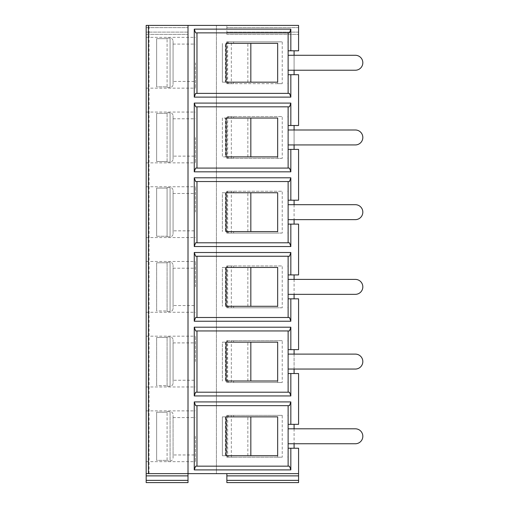 <?xml version="1.0" encoding="UTF-8"?>
<svg xmlns="http://www.w3.org/2000/svg" width="508" height="508" viewBox="0 0 508 508"><rect width="100%" height="100%" fill="white"/><g stroke="black" fill="none" stroke-linecap="round" stroke-linejoin="round"><path stroke-width="0.38" stroke-dasharray="2.54 1.91" d="M156.635 86.843L156.635 38.659L156.635 86.843L156.635 38.659L156.635 86.843L167.094 86.843L167.094 87.408L167.094 38.659L167.094 86.843L156.635 86.843M146.177 137.458L146.177 162.858L146.177 137.458M146.177 212.166L146.177 186.766L146.177 212.166M146.177 286.868L146.177 261.468L146.177 286.868M146.177 361.575L146.177 336.175L146.177 361.575M146.177 62.751L146.177 88.151L146.177 62.751M188.011 475.875L146.177 475.875L146.177 482.6L188.011 482.6L188.011 25.4L188.011 32.125L188.011 25.4L146.177 25.4L146.177 473.634L216.395 473.634L216.395 25.4L298.577 25.4L226.86 25.4L226.86 32.125L226.86 25.4L298.577 25.4L298.577 50.8L294.094 50.8L294.094 74.708L298.577 74.708L298.577 125.508L294.094 125.508L294.094 149.409L288.119 149.409L288.119 125.508L294.094 125.508M146.177 475.875L146.177 473.634L188.011 473.634L146.177 473.634M149.06 473.634L149.06 25.4L146.177 25.4L146.177 32.125L146.177 27.642L188.011 27.642L146.177 27.642M146.177 34.366L146.177 32.125L146.177 34.366L188.011 34.366L188.011 32.125L188.011 34.366L146.177 34.366M146.177 436.283L146.177 410.883L146.177 436.283M149.06 25.4L216.395 25.4L216.395 473.634L298.577 473.634L298.577 448.234L294.094 448.234L294.094 424.332L298.577 424.332L298.577 373.532L294.094 373.532L294.094 349.625L288.119 349.625L288.119 373.532L294.094 373.532M188.011 25.4L146.177 25.4M288.119 354.108L288.119 369.049L355.359 369.049A7.468 7.468 0 0 0 362.826 361.575A7.468 7.468 0 0 0 355.359 354.108L288.119 354.108L288.119 369.049M167.094 386.232L167.094 336.925L167.094 337.483L156.635 337.483L167.094 337.483L167.094 385.667L156.635 385.667L156.635 337.483L156.635 385.667L156.635 337.483L156.635 385.667L167.094 385.667L167.094 386.232L170.078 386.232C171.894 386.055 172.891 385.058 173.069 383.242L173.069 339.909L173.069 383.242M167.094 311.525L167.094 262.217L167.094 262.776L156.635 262.776L167.094 262.776L167.094 310.959L156.635 310.959L156.635 262.776L156.635 310.959L156.635 262.776L156.635 310.959L167.094 310.959L167.094 311.525L170.078 311.525C171.894 311.347 172.891 310.35 173.069 308.534L173.069 265.208L173.069 308.534M156.635 38.659L167.094 38.659L167.094 38.1L167.094 38.659L156.635 38.659M167.094 87.408L170.078 87.408C171.894 87.23 172.891 86.233 173.069 84.417L173.069 41.091L173.069 84.417M355.359 70.225A7.468 7.468 0 0 0 362.826 62.751A7.468 7.468 0 0 0 355.359 55.283L288.119 55.283L288.119 70.225L355.359 70.225M195.478 62.751L195.478 88.151L195.478 62.751M173.069 81.432L173.069 44.075L173.069 81.432L195.478 81.432M195.478 361.575L195.478 336.175L195.478 361.575M173.069 380.251L173.069 342.9L173.069 380.251L195.478 380.251M277.66 382.492L277.66 381L233.597 381L233.597 382.492L282.226 382.492L231.337 382.492L231.337 340.658L282.226 340.658L282.226 382.492M226.066 342.151L277.66 342.151L277.66 340.658M156.635 161.55L156.635 113.367L156.635 161.55L167.094 161.55L167.094 113.367L167.094 162.109L167.094 161.55L156.635 161.55L156.635 113.367L167.094 113.367L167.094 112.808L167.094 113.367L156.635 113.367L156.635 161.55M167.094 236.817L167.094 236.258L156.635 236.258L156.635 188.074L156.635 236.258L156.635 188.074L156.635 236.258L167.094 236.258L167.094 188.074L167.094 236.817L170.078 236.817C171.894 236.639 172.891 235.642 173.069 233.832L173.069 190.5L173.069 233.832M156.635 188.074L167.094 188.074L167.094 187.509L167.094 188.074L156.635 188.074M167.094 162.109L170.078 162.109C171.894 161.938 172.891 160.941 173.069 159.125L173.069 115.792L173.069 159.125M195.478 137.458L195.478 162.858L195.478 137.458M195.478 212.166L195.478 186.766L195.478 212.166M231.337 158.375L231.337 116.542L282.226 116.542L282.226 158.375L227.673 158.375L233.597 158.375L233.597 156.883L250.831 156.883L226.066 156.883M277.66 158.375L277.66 156.883L233.597 156.883M226.066 118.034L277.66 118.034L277.66 116.542M226.066 43.332L277.66 43.332L277.66 41.834L282.226 41.834L282.226 83.668L277.66 83.668L277.66 82.175L226.066 82.175M227.673 158.375L227.673 116.542L282.226 116.542M233.597 118.034L233.597 116.542M277.66 118.034L277.66 156.883M355.359 129.991L288.119 129.991L288.119 144.932L355.359 144.932A7.468 7.468 0 0 0 362.826 137.458A7.468 7.468 0 0 0 355.359 129.991M294.094 129.991L294.094 144.932M288.119 149.409L288.119 168.091L195.618 168.091M289.477 168.091L288.119 168.091M294.094 55.283L294.094 70.225M294.094 204.692L294.094 219.634M294.094 200.209L294.094 224.117L288.119 224.117L288.119 200.209L298.577 200.209L298.577 149.409L294.094 149.409M288.119 129.991L288.119 144.932M195.618 181.534L288.119 181.534L288.119 200.209M196.977 168.091L196.977 106.832L288.119 106.832L288.011 116.542A10.458 10.458 0 0 1 288.119 117.729L288.119 125.508M195.618 106.832L196.977 106.832M288.119 106.832L289.477 106.832M231.337 233.083L231.337 191.249L282.226 191.249L282.226 233.083L233.597 233.083L233.597 231.591L277.66 231.591L277.66 233.083L227.673 233.083L227.673 191.249L282.226 191.249M226.066 192.742L277.66 192.742L277.66 191.249M288.119 192.437A10.458 10.458 0 0 0 288.011 191.249L288.119 191.249M227.673 191.249L231.337 191.249M282.226 158.375L233.597 158.375M288.011 233.083A10.458 10.458 0 0 0 288.119 231.896L288.011 233.083M288.119 158.375L288.011 158.375A10.458 10.458 0 0 0 288.119 157.188M288.119 117.729L288.119 116.542M288.119 181.534L289.477 181.534M355.359 204.692L288.119 204.692L288.119 219.634L355.359 219.634A7.468 7.468 0 0 0 362.826 212.166A7.468 7.468 0 0 0 355.359 204.692M277.66 192.742L277.66 231.591M288.119 233.083L288.119 242.792L195.618 242.792M196.977 242.792L196.977 181.534M233.597 192.742L233.597 191.249M282.226 233.083L277.66 233.083M227.673 233.083L233.597 233.083M195.478 286.868L195.478 261.468L195.478 286.868M173.069 230.842L173.069 193.491L173.069 230.842L195.478 230.842M173.069 156.134L173.069 118.783L173.069 156.134L195.478 156.134M173.069 305.549L173.069 268.192L173.069 305.549L195.478 305.549M226.066 231.591L233.597 231.591M288.119 224.117L288.119 231.896M289.477 242.792L288.119 242.792M294.094 279.4L294.094 294.342M294.094 274.917L294.094 298.825L288.119 298.825L288.119 274.917L298.577 274.917L298.577 224.117L294.094 224.117M288.119 204.692L288.119 219.634M195.618 256.242L288.119 256.242L288.119 274.917M231.337 307.791L231.337 265.951L282.226 265.951L282.226 307.791L233.597 307.791L233.597 306.292L277.66 306.292L277.66 307.791L227.673 307.791L227.673 265.951L282.226 265.951M226.066 267.449L277.66 267.449L277.66 265.951M288.119 267.138A10.458 10.458 0 0 0 288.011 265.951L288.119 265.951M227.673 265.951L231.337 265.951M288.011 307.791A10.458 10.458 0 0 0 288.119 306.603L288.011 307.791M288.119 256.242L289.477 256.242M355.359 279.4L288.119 279.4L288.119 294.342L355.359 294.342A7.468 7.468 0 0 0 362.826 286.868A7.468 7.468 0 0 0 355.359 279.4M277.66 267.449L277.66 306.292M288.119 307.791L288.119 317.5L195.618 317.5M196.977 317.5L196.977 256.242M233.597 267.449L233.597 265.951M282.226 307.791L277.66 307.791M227.673 307.791L233.597 307.791M226.066 306.292L233.597 306.292M288.119 298.825L288.119 306.603M289.477 317.5L288.119 317.5M294.094 354.108L294.094 369.049M288.119 279.4L288.119 294.342M195.618 330.949L288.119 330.949L288.119 349.625M288.119 341.846A10.458 10.458 0 0 0 288.011 340.658L288.119 340.658M231.337 382.492L227.673 382.492L227.673 340.658L282.226 340.658M227.673 340.658L231.337 340.658M288.011 382.492A10.458 10.458 0 0 0 288.119 381.305L288.011 382.492M294.094 349.625L298.577 349.625L298.577 298.825L294.094 298.825M288.119 330.949L289.477 330.949M277.66 342.151L277.66 381M289.477 392.208L195.618 392.208M196.977 392.208L196.977 330.949M233.597 342.151L233.597 340.658M227.673 382.492L233.597 382.492M226.86 34.366L226.86 32.125L226.86 34.366L298.577 34.366L226.86 34.366M294.094 74.708L288.119 74.708L288.119 50.8L294.094 50.8M288.119 74.708L288.119 93.383L195.618 93.383M289.477 93.383L288.119 93.383M277.66 83.668L231.337 83.668L231.337 41.834L277.66 41.834M231.337 83.668L227.673 83.668L233.597 83.668L233.597 82.175M227.673 83.668L227.673 41.834L282.226 41.834M233.597 43.332L233.597 41.834M195.618 32.868L288.119 32.868L288.119 50.8M288.119 32.868L289.477 32.868M196.977 93.383L196.977 32.868M227.673 41.834L231.337 41.834M288.119 43.021A10.458 10.458 0 0 0 288.011 41.834L288.119 41.834M277.66 43.332L277.66 82.175M288.119 55.283L288.119 70.225M288.119 83.668L288.011 83.668A10.458 10.458 0 0 0 288.119 82.48M282.226 83.668L233.597 83.668M227.673 116.542L231.337 116.542M226.066 381L233.597 381M288.119 373.532L288.119 381.305M288.119 382.492L288.119 392.208M355.359 443.751A7.468 7.468 0 0 0 362.826 436.283A7.468 7.468 0 0 0 355.359 428.809L288.119 428.809L288.119 443.751L355.359 443.751M277.66 457.2L227.673 457.2L227.673 415.366L282.226 415.366L282.226 457.2L277.66 457.2L277.66 455.708L233.597 455.708L233.597 457.2L282.226 457.2M231.337 457.2L231.337 415.366M226.066 416.858L277.66 416.858L277.66 415.366M288.119 424.332L288.119 456.013A10.458 10.458 0 0 1 288.011 457.2L288.119 466.166L196.977 466.166L196.977 405.651L288.119 405.651L288.011 415.366A10.458 10.458 0 0 1 288.119 416.554L288.119 424.332L294.094 424.332M288.119 428.809L288.119 443.751M277.66 416.858L277.66 455.708M195.478 436.283L195.478 461.683L195.478 436.283M233.597 416.858L233.597 415.366L282.226 415.366M226.066 455.708L233.597 455.708M227.673 457.2L233.597 457.2M227.673 415.366L233.597 415.366M156.635 460.375L156.635 412.191L156.635 460.375L156.635 412.191L156.635 460.375L167.094 460.375L167.094 460.934L167.094 412.191L167.094 460.375L156.635 460.375M294.094 428.809L294.094 443.751M288.119 448.234L294.094 448.234M196.977 466.166L195.618 466.166M195.618 405.651L196.977 405.651M167.094 412.191L167.094 411.632L167.094 412.191L156.635 412.191L167.094 412.191M173.069 454.958L173.069 417.608L173.069 454.958L195.478 454.958M173.069 457.949L173.069 414.617L173.069 457.949C172.891 459.759 171.894 460.756 170.078 460.934L170.078 411.632L170.078 460.934L167.094 460.934M288.119 416.554L288.119 415.366M288.119 405.651L289.477 405.651M288.119 457.2L288.119 456.013M298.577 480.358L298.577 475.875L226.86 475.875L226.86 482.6L298.577 482.6L298.577 480.358L226.86 480.358M298.577 475.875L298.577 473.634L226.86 473.634L226.86 475.875M298.577 473.634L226.86 473.634M289.477 466.166L288.119 466.166M226.771 43.332L226.771 41.834L228.352 41.834L226.962 41.834L226.962 83.668L226.771 82.175L226.244 82.175L226.244 43.332L247.841 43.332L226.244 43.332M228.352 41.834L228.352 43.332M226.962 83.668L228.352 83.668L228.352 82.175L247.841 82.175L225.361 82.175L225.361 43.332M228.352 83.668L226.771 83.668M228.352 82.175L226.771 82.175M226.244 82.175L222.377 82.175L222.377 43.332L222.377 82.175L225.361 82.175M222.377 342.151L247.841 342.151L222.377 342.151L222.377 381L222.377 342.151M226.771 342.151L226.771 340.658L228.352 340.658L228.352 342.151M228.352 340.658L226.962 340.658L226.962 382.492L228.352 382.492L228.352 381L247.841 381L225.361 381L225.361 342.151M228.352 382.492L226.771 382.492L226.771 381L226.244 381L226.244 342.151M228.352 381L226.771 381M226.244 381L225.361 381M222.377 267.449L247.841 267.449L222.377 267.449L222.377 306.292L222.377 267.449M226.771 267.449L226.771 265.951L228.352 265.951L228.352 267.449M228.352 265.951L226.962 265.951L226.962 307.791L228.352 307.791L228.352 306.292L247.841 306.292L225.361 306.292L225.361 267.449M228.352 307.791L226.771 307.791L226.771 306.292L226.244 306.292L226.244 267.449M228.352 306.292L226.771 306.292M225.361 306.292L226.244 306.292M222.377 192.742L247.841 192.742L222.377 192.742L222.377 231.591L222.377 192.742M226.771 192.742L226.771 191.249L228.352 191.249L228.352 192.742M228.352 191.249L226.962 191.249L226.962 233.083L228.352 233.083L228.352 231.591L247.841 231.591L225.361 231.591L225.361 192.742M228.352 233.083L226.771 233.083L226.771 231.591L226.244 231.591L226.244 192.742M228.352 231.591L226.771 231.591M225.361 231.591L226.244 231.591M226.771 158.375L228.352 158.375L228.352 156.883L247.841 156.883L222.377 156.883L222.377 118.034L226.771 118.034L226.962 116.542L226.962 158.375L226.771 156.883L226.244 156.883L226.244 118.034M226.244 156.883L222.377 156.883L222.377 118.034L225.361 118.034L225.361 156.883M228.352 156.883L226.771 156.883M228.352 158.375L226.962 158.375M228.352 116.542L228.352 118.034L247.841 118.034L225.361 118.034M226.771 118.034L228.352 118.034M226.244 455.708L226.244 416.858L226.771 416.858L226.771 415.366L226.962 457.2L226.771 455.708L222.377 455.708L222.377 416.858L226.244 416.858M226.771 455.708L228.352 455.708L228.352 457.2L226.771 457.2M226.771 416.858L247.841 416.858L222.377 416.858L222.377 455.708L225.361 455.708L225.361 416.858M226.771 415.366L228.352 415.366L228.352 416.858M228.352 415.366L226.962 415.366M228.352 457.2L226.962 457.2M228.352 455.708L225.361 455.708M188.011 32.125L146.177 32.125L188.011 32.125M170.078 386.232L170.078 336.925L170.078 386.232M170.078 87.408L170.078 38.1L170.078 87.408M170.078 311.525L170.078 262.217L170.078 311.525M170.078 162.109L170.078 112.808L170.078 162.109M170.078 236.817L170.078 187.509L170.078 236.817M298.577 32.125L226.86 32.125L298.577 32.125M298.577 27.642L226.86 27.642L298.577 27.642M188.011 480.358L146.177 480.358M167.094 336.925L170.078 336.925C171.882 337.083 172.872 338.08 173.069 339.909M167.094 38.1L170.078 38.1C171.882 38.259 172.872 39.256 173.069 41.091M173.069 44.075L195.478 44.075M173.069 342.9L195.478 342.9M167.094 262.217L170.078 262.217C171.882 262.376 172.872 263.373 173.069 265.208M167.094 112.808L170.078 112.808C171.882 112.967 172.872 113.963 173.069 115.792M146.177 162.858L195.478 162.858M146.177 112.058L195.478 112.058M146.177 237.566L195.478 237.566M146.177 186.766L195.478 186.766M167.094 187.509L170.078 187.509C171.882 187.674 172.872 188.671 173.069 190.5M173.069 193.491L195.478 193.491M173.069 118.783L195.478 118.783M173.069 268.192L195.478 268.192M146.177 312.268L195.478 312.268M146.177 261.468L195.478 261.468M146.177 386.975L195.478 386.975M146.177 336.175L195.478 336.175M146.177 88.151L195.478 88.151M146.177 37.351L195.478 37.351M146.177 461.683L195.478 461.683M146.177 410.883L195.478 410.883M173.069 417.608L195.478 417.608M167.094 411.632L170.078 411.632C171.882 411.791 172.872 412.788 173.069 414.617M247.841 82.175L247.841 43.332M247.841 381L247.841 342.151M247.841 306.292L247.841 267.449M247.841 231.591L247.841 192.742M247.841 156.883L247.841 118.034M247.841 455.708L247.841 416.858"/><path stroke-width="0.76" d="M288.119 466.166L288.119 448.234L298.577 448.234L298.577 473.634L188.011 473.634L188.011 482.6L146.177 482.6L146.177 25.4L148.431 25.4L148.431 473.634L146.177 473.634M146.177 27.642L146.177 25.4M288.119 93.383L288.119 74.708L290.836 74.708L290.836 97.117L194.253 97.117L194.253 29.134L290.836 29.134L290.836 50.8L298.577 50.8L298.577 25.4L148.431 25.4M148.431 473.634L188.011 473.634L188.011 25.4M290.836 448.234L290.836 469.9L194.253 469.9L194.253 401.917L290.836 401.917L290.836 424.332L298.577 424.332L298.577 373.532L290.836 373.532L290.836 395.942L194.253 395.942L194.253 327.209L290.836 327.209L290.836 349.625L298.577 349.625L298.577 298.825L290.836 298.825L290.836 321.234L194.253 321.234L194.253 252.508L290.836 252.508L290.836 274.917L298.577 274.917L298.577 224.117L290.836 224.117L290.836 246.532L194.253 246.532L194.253 177.8L290.836 177.8L290.836 200.209L298.577 200.209L298.577 149.409L290.836 149.409L290.836 171.825L194.253 171.825L194.253 103.092L290.836 103.092L290.836 125.508L298.577 125.508L298.577 74.708L290.836 74.708M288.119 392.208L288.119 330.949M288.119 369.049L355.359 369.049A7.468 7.468 0 0 0 362.826 361.575A7.468 7.468 0 0 0 355.359 354.108L288.119 354.108M288.119 70.225L355.359 70.225A7.468 7.468 0 0 0 362.826 62.751A7.468 7.468 0 0 0 355.359 55.283L288.119 55.283M277.66 381L277.66 342.151L277.66 381L226.066 381L226.066 342.151L277.66 342.151M277.66 156.883L277.66 118.034L277.66 156.883L226.066 156.883L226.066 118.034L277.66 118.034M277.66 82.175L277.66 43.332L277.66 82.175L226.066 82.175L226.066 43.332L277.66 43.332M288.119 144.932L355.359 144.932A7.468 7.468 0 0 0 362.826 137.458A7.468 7.468 0 0 0 355.359 129.991L288.119 129.991M294.094 125.508L294.094 129.991M294.094 144.932L294.094 149.409M288.119 168.091L288.119 106.832M194.253 171.825L195.618 168.091L289.477 168.091L290.836 171.825M294.094 50.8L294.094 55.283M294.094 70.225L294.094 74.708M294.094 200.209L294.094 204.692M294.094 219.634L294.094 224.117M290.836 200.209L288.119 200.209L288.119 181.534M288.119 157.188A10.458 10.458 0 0 1 288.011 158.375L288.119 158.375M288.119 117.729A10.458 10.458 0 0 0 288.011 116.542L288.119 116.542M196.977 106.832L196.977 168.091M194.253 103.092L195.618 106.832L289.477 106.832L290.836 103.092M277.66 231.591L277.66 192.742L277.66 231.591L226.066 231.591L226.066 192.742L277.66 192.742M288.119 192.437A10.458 10.458 0 0 0 288.011 191.249L288.119 191.249M288.119 233.083L288.011 233.083A10.458 10.458 0 0 0 288.119 231.896M288.119 149.409L290.836 149.409M194.253 177.8L195.618 181.534L289.477 181.534L290.836 177.8M288.119 219.634L355.359 219.634A7.468 7.468 0 0 0 362.826 212.166A7.468 7.468 0 0 0 355.359 204.692L288.119 204.692M290.836 246.532L289.477 242.792L195.618 242.792L194.253 246.532M196.977 181.534L196.977 242.792M288.119 242.792L288.119 200.209M294.094 274.917L294.094 279.4M294.094 294.342L294.094 298.825M290.836 274.917L288.119 274.917L288.119 256.242M277.66 306.292L277.66 267.449L277.66 306.292L226.066 306.292L226.066 267.449L277.66 267.449M288.119 267.138A10.458 10.458 0 0 0 288.011 265.951L288.119 265.951M288.119 307.791L288.011 307.791A10.458 10.458 0 0 0 288.119 306.603M288.119 224.117L290.836 224.117M194.253 252.508L195.618 256.242L289.477 256.242L290.836 252.508M288.119 294.342L355.359 294.342A7.468 7.468 0 0 0 362.826 286.868A7.468 7.468 0 0 0 355.359 279.4L288.119 279.4M290.836 321.234L289.477 317.5L195.618 317.5L194.253 321.234M196.977 256.242L196.977 317.5M288.119 317.5L288.119 274.917M294.094 349.625L294.094 354.108M294.094 369.049L294.094 373.532M288.119 341.846A10.458 10.458 0 0 0 288.011 340.658L288.119 340.658M288.119 382.492L288.011 382.492A10.458 10.458 0 0 0 288.119 381.305M288.119 298.825L290.836 298.825M290.836 349.625L288.119 349.625M194.253 327.209L195.618 330.949L289.477 330.949L290.836 327.209M290.836 395.942L289.477 392.208L195.618 392.208L194.253 395.942M196.977 330.949L196.977 392.208M194.253 97.117L195.618 93.383L289.477 93.383L290.836 97.117M290.836 50.8L288.119 50.8L288.119 32.868M290.836 29.134L289.477 32.868L195.618 32.868L194.253 29.134M196.977 32.868L196.977 93.383M288.119 41.834L288.011 41.834A10.458 10.458 0 0 1 288.119 43.021M288.119 74.708L288.119 50.8M288.119 82.48A10.458 10.458 0 0 1 288.011 83.668L288.119 83.668M290.836 125.508L288.119 125.508M288.119 373.532L290.836 373.532M288.119 443.751L355.359 443.751A7.468 7.468 0 0 0 362.826 436.283A7.468 7.468 0 0 0 355.359 428.809L288.119 428.809M277.66 455.708L277.66 416.858L277.66 455.708L226.066 455.708L226.066 416.858L277.66 416.858M288.119 456.013A10.458 10.458 0 0 1 288.011 457.2L288.119 457.2M288.119 448.234L288.119 405.651M288.119 416.554A10.458 10.458 0 0 0 288.011 415.366L288.119 415.366M294.094 424.332L294.094 428.809M294.094 443.751L294.094 448.234M196.977 405.651L196.977 466.166M194.253 469.9L195.618 466.166L289.477 466.166L290.836 469.9M194.253 401.917L195.618 405.651L289.477 405.651L290.836 401.917M290.836 424.332L288.119 424.332M298.577 473.634L298.577 482.6L226.86 482.6L226.86 473.634M298.577 480.358L226.86 480.358M298.577 475.875L226.86 475.875M188.011 475.875L146.177 475.875M188.011 480.358L146.177 480.358M250.831 156.883L250.831 118.034M250.831 231.591L250.831 192.742M250.831 306.292L250.831 267.449M250.831 82.175L250.831 43.332M250.831 381L250.831 342.151M250.831 455.708L250.831 416.858"/></g></svg>
